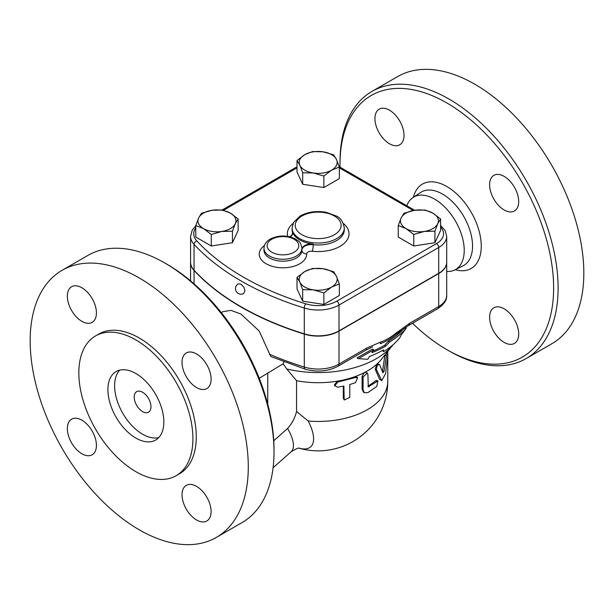<?xml version="1.0" encoding="UTF-8"?>
<svg xmlns="http://www.w3.org/2000/svg" width="614" height="614" viewBox="0 0 614 614"><rect width="100%" height="100%" fill="white"/><g stroke="black" fill="none" stroke-linecap="round" stroke-linejoin="round"><path stroke-width="0.92" d="M446.808 349.619L449.049 350.909A154.221 89.038 -120 0 0 526.16 358.553L551.886 343.702A154.221 89.038 -120 0 0 575.525 220.119A154.221 89.038 -120 0 0 474.775 84.21A154.221 89.038 -120 0 0 397.665 76.573L371.938 91.425A154.221 89.038 -120 0 0 339.995 162.027L339.995 164.613A151.059 87.211 60 0 1 446.808 102.937A151.059 87.211 60 0 1 553.628 287.951A151.059 87.211 60 0 1 446.808 349.619A151.059 87.211 60 0 1 412.485 323.256M340.018 167.169A151.059 87.211 60 0 1 339.995 164.613M504.148 342.389A20.561 11.873 60 0 1 490.716 324.269A20.561 11.873 60 0 1 493.871 307.791A20.561 11.873 60 0 1 514.432 319.656A20.561 11.873 60 0 1 514.432 343.403A20.561 11.873 60 0 1 504.148 342.389M518.692 201.569A20.561 11.873 60 0 1 514.432 210.986A20.561 11.873 60 0 1 504.148 209.965A20.561 11.873 60 0 1 490.716 191.844A20.561 11.873 60 0 1 493.871 175.366A20.561 11.873 60 0 1 509.712 180.877A20.561 11.873 60 0 1 518.692 201.569M389.468 110.175A20.561 11.873 60 0 1 402.907 128.295A20.561 11.873 60 0 1 399.752 144.774A20.561 11.873 60 0 1 389.468 143.753A20.561 11.873 60 0 1 376.037 125.632A20.561 11.873 60 0 1 379.191 109.162A20.561 11.873 60 0 1 389.468 110.175M406.79 205.721L407.021 205.168A41.829 24.146 60 0 1 412.992 197.539A41.829 24.146 60 0 1 434.651 199.151A41.829 24.146 60 0 1 462.173 236.697A41.829 24.146 60 0 1 454.79 269.937A41.829 24.146 60 0 1 446.7 271.449M526.16 358.553A154.221 89.038 -120 0 0 549.799 234.97A154.221 89.038 -120 0 0 449.049 99.069A154.221 89.038 -120 0 0 371.938 91.425M176.21 475.666L179.564 473.724A80.672 46.572 -120 0 0 179.564 380.573A80.672 46.572 -120 0 0 98.892 334.001L95.538 335.935A80.672 46.572 -120 0 0 83.174 400.581A80.672 46.572 -120 0 0 135.871 471.667A80.672 46.572 -120 0 0 176.21 475.666A80.672 46.572 -120 0 0 176.21 382.514A80.672 46.572 -120 0 0 95.538 335.935M139.225 529.79A154.221 89.038 60 0 1 38.475 393.881A154.221 89.038 60 0 1 62.114 270.298A154.221 89.038 60 0 1 139.225 277.942A154.221 89.038 60 0 1 239.982 413.844A154.221 89.038 60 0 1 216.335 537.427A154.221 89.038 60 0 1 139.225 529.79M81.885 321.337A20.561 11.873 -120 0 0 92.169 322.358A20.561 11.873 -120 0 0 92.169 298.611A20.561 11.873 -120 0 0 71.608 286.738A20.561 11.873 -120 0 0 68.453 303.216A20.561 11.873 -120 0 0 81.885 321.337M196.564 387.549A20.561 11.873 -120 0 0 206.849 388.562A20.561 11.873 -120 0 0 206.849 364.823A20.561 11.873 -120 0 0 186.288 352.95A20.561 11.873 -120 0 0 183.133 369.428A20.561 11.873 -120 0 0 196.564 387.549M196.564 519.966A20.561 11.873 -120 0 0 206.849 520.987A20.561 11.873 -120 0 0 206.849 497.24A20.561 11.873 -120 0 0 186.288 485.367A20.561 11.873 -120 0 0 183.133 501.845A20.561 11.873 -120 0 0 196.564 519.966M81.885 453.761A20.561 11.873 -120 0 0 92.169 454.774A20.561 11.873 -120 0 0 92.169 431.036A20.561 11.873 -120 0 0 71.608 419.162A20.561 11.873 -120 0 0 68.453 435.641A20.561 11.873 -120 0 0 81.885 453.761M274.005 451.973L274.005 449.387A151.059 87.211 -120 0 0 167.192 264.381L164.951 263.084A154.221 89.038 60 0 1 164.951 263.091A154.221 89.038 60 0 1 274.005 451.973A154.221 89.038 60 0 1 242.062 522.575L216.335 537.427M62.114 270.298L87.84 255.447A154.221 89.038 60 0 1 164.951 263.084L167.192 264.381M232.453 242.722L232.453 231.186L221.861 231.44A18.98 10.96 0 0 0 235.285 223.696A18.98 10.96 0 0 0 230.373 213.104L238.125 218.968L238.125 230.496L232.453 242.722L211.277 245.991L211.277 234.464L203.526 228.608L195.782 225.515L198.614 218.016A18.98 10.96 0 0 0 203.526 228.608A18.98 10.96 0 0 0 221.861 231.44L211.277 234.464M211.277 245.991L195.782 237.042L195.782 225.515M230.373 213.104A18.98 10.96 0 0 0 212.037 210.272A18.98 10.96 0 0 0 198.614 218.016L201.453 213.288L212.037 210.272L222.621 210.019L230.373 213.104M238.125 218.968L235.285 223.696L232.453 231.186M339.358 167.069L339.358 178.597L323.854 187.546L302.687 184.269L297.015 172.05L297.015 160.515L304.767 154.659L312.511 151.574L323.094 151.827L333.686 154.843L336.518 159.571L339.358 167.069L331.606 170.155A18.98 10.96 0 0 0 336.518 159.571A18.98 10.96 0 0 0 323.094 151.827A18.98 10.96 0 0 0 304.767 154.659A18.98 10.96 0 0 0 299.847 165.243A18.98 10.96 0 0 0 313.27 172.994L302.687 172.741L299.847 165.243L297.015 160.515M339.358 283.96L331.606 287.053L323.854 292.909L313.27 289.885L302.687 289.631L299.847 282.141A18.98 10.96 0 0 0 313.27 289.885A18.98 10.96 0 0 0 331.606 287.053A18.98 10.96 0 0 0 336.518 276.469A18.98 10.96 0 0 0 323.094 268.717A18.98 10.96 0 0 0 304.767 271.557L312.511 268.464L323.094 268.717L333.686 271.741L336.518 276.469L339.358 283.96L339.358 295.495L323.854 304.444L302.687 301.167L297.015 288.941L297.015 277.413L304.767 271.557A18.98 10.96 0 0 0 299.847 282.141L297.015 277.413M440.591 218.968L437.751 223.696L434.919 231.186L424.328 231.44A18.98 10.96 0 0 0 437.751 223.696A18.98 10.96 0 0 0 432.839 213.104L440.591 218.968L440.591 230.496L434.919 242.722L413.744 245.991L398.248 237.042L398.248 225.515L401.088 218.016A18.98 10.96 0 0 0 406 228.608A18.98 10.96 0 0 0 424.328 231.44L413.744 234.464L406 228.608L398.248 225.515M302.687 184.269L302.687 172.741M323.854 187.546L323.854 176.018L313.27 172.994A18.98 10.96 0 0 0 331.606 170.155L323.854 176.018M142.586 392.239A11.866 6.846 60 0 1 150.33 402.692A11.866 6.846 60 0 1 148.511 412.201A11.866 6.846 60 0 1 136.653 405.347A11.866 6.846 60 0 1 136.653 391.655A11.866 6.846 60 0 1 142.586 392.239M158.711 437.613A39.542 22.833 60 0 1 122.808 413.337A39.542 22.833 60 0 1 119.745 370.112M135.871 373.512A39.542 22.833 60 0 1 161.705 408.356A39.542 22.833 60 0 1 155.641 440.046A39.542 22.833 60 0 1 116.1 417.213A39.542 22.833 60 0 1 116.1 371.554A39.542 22.833 60 0 1 135.871 373.512M238.27 283.852L241.01 284.136L243.965 287.352L244.963 290.898L243.804 293.438A5.534 5.534 0 0 1 235.477 288.657A5.534 5.534 0 0 1 238.27 283.845M379.636 364.708C377.656 364.302 376.605 365.998 376.497 369.789L381.785 380.603L385.6 373.565L387.856 354.639L387.649 351.991L386.436 355.652L384.072 371.278L382.921 372.821L379.636 364.708L377.848 363.795M381.785 380.603L379.582 379.298L375.2 369.267L376.789 364.194L378.27 364.248M382.453 371.577L385.001 354.823M337.738 387.196L334.76 385.861L337.738 382.031L355.452 377.533L357.617 377.74L355.452 382.699L349.788 384.502L349.788 397.419L344.193 400.013L343.871 386.006L337.738 387.196M334.76 385.861L334.4 384.986L337.301 381.156A69.597 40.179 0 0 0 354.623 376.75L356.719 376.965L357.617 377.74M344.193 400.013L343.295 398.072L343.295 386.137M367.924 374.494L367.279 373.074L363.097 376.981L363.097 389.898L364.371 392.737L367.924 392.576L376.773 386.521L377.948 380.964L368.254 386.835L367.924 374.494M364.371 392.737L363.381 392.07L362.099 389.192L362.099 376.275L364.509 372.506L366.174 372.399L367.279 373.074M369.068 386.751L367.939 386.114A69.597 40.179 0 0 0 375.476 380.833L376.605 380.465L377.948 380.964M355.452 377.533L354.623 376.75A69.597 40.179 0 0 0 364.509 372.506A69.597 40.179 0 0 0 376.789 364.194A69.597 40.179 0 0 0 381.378 359.351L392.868 344.984A82.253 47.485 0 0 0 393.113 344.669M259.231 378.27L283.184 363.772L286.723 368.96L296.562 380.711A69.597 40.179 0 0 0 337.301 381.156L337.738 382.031M296.562 380.711L296.562 411.487L308.205 421.027A69.597 40.179 0 0 0 387.779 381.263L387.779 355.437M400.98 335.282L406.261 328.145A98.156 56.672 180 0 1 389.499 342.059L385.83 346.058A95.661 55.229 180 0 1 371.946 352.682L373.742 349.842L358.407 358.637L367.755 359.305L369.551 356.473A92.346 53.311 0 0 0 383.481 349.865L383.627 351.584A89.851 51.875 0 0 0 400.021 337.462L400.98 335.282M373.742 349.842L372.452 349.105L357.064 357.862L358.407 358.637M385.83 346.058L384.564 345.329L388.24 341.33A96.367 55.636 0 0 0 403.989 328.452M373.013 350.993A93.881 54.201 0 0 0 384.564 345.329M389.499 342.059L388.24 341.33M406.261 328.145L405.271 327.577M383.627 351.584L382.338 350.51M403.92 213.288L414.504 210.272A18.98 10.96 0 0 0 401.088 218.016L403.92 213.288M425.088 210.019L432.839 213.104A18.98 10.96 0 0 0 414.504 210.272L425.088 210.019M434.919 242.722L434.919 231.186M413.744 245.991L413.744 234.464M323.854 304.444L323.854 292.909M302.687 301.167L302.687 289.631M446.693 262.316A27.277 15.749 180 0 1 446.7 262.439A27.277 15.749 180 0 1 438.711 273.575L339.005 331.138A29.449 17 180 0 1 304.291 334.108A268.901 155.25 180 0 1 194.055 270.467A29.449 17 180 0 1 190.57 262.439A29.449 17 180 0 1 190.57 262.316M301.934 249.33A9.494 5.48 180 0 1 313.224 244.042L313.224 244.687A4.743 0.737 -83.6 0 1 312.326 251.256A30.846 17.806 0 0 0 344.124 243.413A30.846 17.806 0 0 0 343.318 223.45M290.176 236.897A9.494 5.48 180 0 0 292.732 233.151A9.494 5.48 180 0 0 292.563 232.115A26.103 15.066 0 0 0 313.224 244.042M195.782 225.806L192.197 230.235L190.57 236.352L190.57 262.186A29.449 17 0 0 0 194.055 270.206A268.901 155.25 0 0 0 304.291 333.847A29.449 17 0 0 0 339.005 330.885L438.711 273.322A27.277 15.749 0 0 0 446.7 262.186L446.7 236.352L445.142 230.557L440.591 225.453M299.394 448.266A44.078 17.998 -131.6 0 0 308.205 421.027M273.752 440.745L287.575 428.488C291.942 423.629 294.943 417.957 296.562 411.487M283.937 361.869L283.184 363.772M339.005 331.138L339.005 364.071A4.743 2.74 60 0 1 338.022 366.243L365.706 350.264A4.743 2.74 -120 0 0 365.729 350.256A4.743 2.74 -120 0 0 366.688 348.092L339.005 364.071A29.449 17 180 0 1 304.291 367.042A4.743 1.827 107.2 0 0 305.127 369.16L270.82 356.542L259.154 331.007L241.01 314.099L231.01 310.369L222.982 311.674L221.316 312.633M368.208 348.913L372.023 347.163M438.711 273.575L438.711 306.509A4.743 2.74 60 0 1 437.721 308.688C444.045 304.444 447.038 300.008 446.7 295.38A27.277 15.749 180 0 1 438.711 306.509L409.484 323.378A4.743 2.74 60 0 1 408.517 325.55L395.17 335.06C390.205 339.074 385.216 341.952 380.204 343.702A4.743 3.231 -108.9 0 0 380.926 341.944L366.688 348.092M286.723 368.96A82.253 47.485 0 0 0 392.868 344.984M409.484 323.378L395.255 333.671A4.743 2.134 50.9 0 1 395.17 335.06L400.696 330.846M437.721 308.688L408.502 325.55A4.743 2.74 60 0 1 408.502 325.55A4.743 2.74 60 0 1 408.44 325.589M412.992 197.539L420.613 192.481A42.397 24.483 60 0 1 442.564 194.108A42.397 24.483 60 0 1 470.47 232.176A42.397 24.483 60 0 1 462.987 265.87L454.79 269.937M455.235 269.715A48.721 28.129 -120 0 0 481 241.118A48.721 28.129 -120 0 0 446.808 186.502A48.721 28.129 -120 0 0 413.406 197.263M339.358 167.86L413.207 210.495M223.565 210.264L297.015 167.86M440.591 227.103A24.115 13.922 180 0 1 436.47 243.612L336.771 301.175A26.287 15.173 180 0 1 305.787 303.823A265.739 153.423 180 0 1 196.841 240.934A26.287 15.173 180 0 1 195.782 227.901M293.047 223.45A30.846 17.806 0 0 0 287.674 236.375M264.427 245.554A23.723 13.7 0 0 0 275.21 267.059A23.723 13.7 0 0 0 306.678 253.973A4.743 2.74 180 0 1 312.326 251.256M375.2 369.267L376.497 369.789M379.582 379.298L380.979 379.736M384.917 355.391L386.436 355.652M382.606 370.933L384.072 371.278M343.295 398.072L343.871 398.923M362.099 376.275L363.097 376.981M362.099 389.192L363.097 389.898M375.476 380.833L376.773 381.348M289.516 236.735A4.743 3.807 161.5 0 0 292.563 232.76A26.103 15.066 180 0 1 292.087 229.897L292.087 227.955A26.103 15.066 0 0 0 292.563 230.826A26.103 15.066 0 0 0 299.732 238.616A26.103 15.066 0 0 0 328.175 241.878A26.103 15.066 0 0 0 344.285 227.955C343.234 221.746 340.494 217.732 336.073 215.905L325.996 212.283C316.317 210.64 307.714 211.868 300.185 215.974L293.592 222.36L292.087 227.955M344.285 227.955L344.285 229.897A26.103 15.066 180 0 1 313.224 244.687A9.494 5.48 0 0 0 301.934 249.975M292.717 233.473A9.494 5.48 0 0 0 292.563 232.76L292.563 232.115M301.934 250.205A4.743 3.876 179 0 0 306.678 253.973M301.934 249.484L301.934 250.128A18.98 10.96 180 0 1 301.934 250.236A18.98 10.96 180 0 1 282.954 261.196A18.98 10.96 180 0 1 263.974 250.236L263.974 248.302A18.98 10.96 0 0 0 269.531 256.046A18.98 10.96 0 0 0 290.215 258.425A18.98 10.96 0 0 0 301.934 248.302A18.98 10.96 0 0 0 301.934 248.186M271.764 252.177A15.818 9.133 180 0 1 278.856 236.897A15.818 9.133 180 0 1 298.235 248.079A15.818 9.133 180 0 1 271.764 252.177M301.965 234.74A22.933 13.239 180 0 1 312.25 212.582A22.933 13.239 180 0 1 340.34 228.799A22.933 13.239 180 0 1 301.965 234.74M190.57 236.352A29.449 17 0 0 0 194.055 244.372A3.162 2.279 -42.8 0 1 196.841 240.934M194.055 270.206L194.055 244.372A268.901 155.25 0 0 0 304.291 308.021A3.162 1.22 -72.8 0 1 305.787 303.823M304.291 333.847L304.291 308.021A29.449 17 0 0 0 339.005 305.051A3.162 1.827 -120 0 0 336.771 301.175M436.47 243.612A3.162 1.827 60 0 1 438.711 247.488A27.277 15.749 0 0 0 446.7 236.352M339.005 330.885L339.005 305.051L438.711 247.488L438.711 273.322M287.575 428.488A34.798 14.206 48.4 0 1 291.105 451.781C296.178 448.696 299.01 447.529 299.594 448.281M267.75 404.189L267.75 372.683M304.291 334.108L304.291 367.042A268.901 155.25 180 0 1 269.331 354.148M395.255 333.671C390.481 337.554 385.699 340.309 380.926 341.944M194.055 270.467L194.055 283.852M387.779 352.129L387.779 351.338M301.934 250.236L301.934 248.302C300.192 240.013 298.358 241.67 295.572 239.015C287.237 235.047 278.879 235.016 270.482 238.938C266.392 241.156 264.22 244.28 263.974 248.302M222.199 209.98L297.015 166.785M339.243 166.724L414.634 210.249M299.363 448.266A69.597 69.597 0 0 0 387.779 381.263M372.583 346.933L372.13 347.117M365.721 350.249L372.514 346.956M305.127 369.16C317.016 372.414 327.983 371.447 338.022 366.243M291.105 451.781L273.084 467.768M446.7 262.439L446.7 295.38M190.57 262.439L190.57 280.867"/></g></svg>
